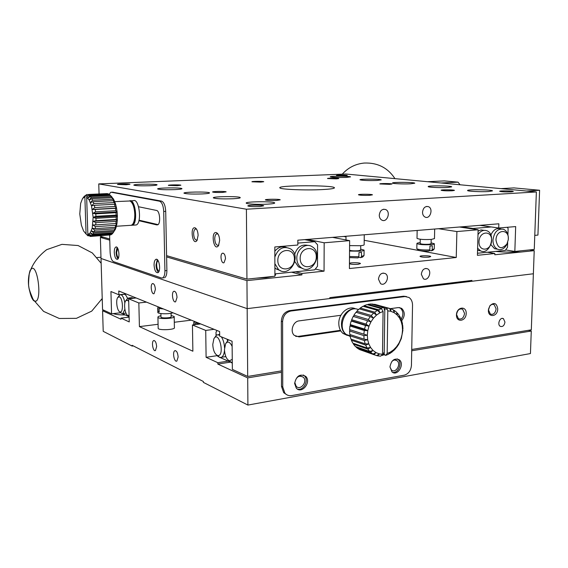 <?xml version="1.0" encoding="UTF-8"?>
<svg xmlns="http://www.w3.org/2000/svg" width="568" height="568" viewBox="0 0 568 568"><rect width="100%" height="100%" fill="white"/><g stroke="black" fill="none" stroke-linecap="round" stroke-linejoin="round"><path stroke-width="0.85" d="M158.713 307.047L157.925 307.977L158.003 311.562L159.182 312.052L159.104 308.459L159.892 307.522M158.003 311.562L159.168 311.427M195.477 324.591L195.456 323.164L196.287 322.155M194.923 321.609L194.093 322.617L194.128 324.761M200.263 323.753L195.456 323.164M194.093 322.617L194.327 321.367M163.485 308.964L159.104 308.459M157.925 307.977L158.266 306.862M294.849 382.633C296.205 376.754 299.052 374.958 303.397 377.244C307.97 381.604 300.309 391.139 296.141 386.233L294.849 382.633M391.906 361.39C393.674 359.807 395.385 359.579 397.032 360.715C401.54 363.974 395.69 373.829 391.48 370.031L389.967 367.042M157.819 312.215L157.826 312.535C158.231 314.026 169.47 314.218 172.992 312.791M297.391 389.052C303.461 391.175 309.269 380.304 304.455 375.867L303.362 374.994M392.623 372.36C398.296 373.709 402.691 362.682 397.849 359.296L397.231 358.884M232.262 359.31L229.422 360.836C226.504 359.381 224.85 355.611 224.466 349.547L225.602 343.761C227.704 340.85 229.884 341.744 232.127 346.437M212.759 344.499L213.909 338.684C219.298 329.681 225.233 357.187 217.516 355.511C214.725 354.098 213.142 350.428 212.759 344.499M129.071 315.24L127.985 315.467C125.095 314.977 123.348 303.717 125.706 300.813L127.388 300.16L128.709 301.438M119.379 296.837C123.015 297.966 123.618 313.33 119.976 311.882C117.164 311.406 115.481 300.238 117.789 297.447L119.379 296.837M294.614 383.45C296.375 375.789 300.089 373.439 305.74 376.399C311.726 382.079 301.722 394.554 296.283 388.129L294.614 383.45M389.967 366.871C391.309 360.219 394.391 357.854 399.226 359.764C405.119 364.01 397.486 376.889 391.991 371.919L389.967 366.871M225.688 343.619L228.464 339.763M232.298 362.952L228.783 360.574M213.98 338.571L216.77 334.822L219.667 335.12M221.343 336.838C223.224 339.643 224.282 343.271 224.537 347.708M224.495 350.364C224.161 353.935 223.196 356.235 221.591 357.258L219.695 357.492L216.983 355.298M160.978 316.937L160.978 317.143C161.404 318.463 172.054 317.945 171.138 316.653L171.074 313.28M125.706 300.813L127.97 298.058L130.008 298.64M129.106 316.731L128.105 315.574M117.789 297.447L120.004 294.778L121.126 294.771C122.894 295.765 124.136 298.527 124.853 303.063M124.861 309.297L122.844 313.486L121.864 313.557L120.167 312.052M406.489 296.56L403.564 296.205L408.988 297.469C411.324 299.123 412.503 301.707 412.531 305.229L411.445 365.288C410.934 370.577 408.562 373.872 404.317 375.157L291.746 395.576C289.034 396.002 286.755 395.221 284.93 393.233L282.743 386.95L281.487 386.382L281.33 321.211L282.601 321.651C283.098 315.78 285.86 312.244 290.887 311.023L289.609 310.611C284.589 311.825 281.834 315.354 281.33 321.211M404.963 296.56L290.887 311.023M282.601 321.651L282.743 386.95M340.445 330.313L297.809 336.448L299.095 336.909L340.786 330.895M299.095 336.909L294.302 335.383C289.73 331.464 293.081 321.346 299.102 320.877L340.892 315.283M401.711 320.679C405.119 315.986 405.098 311.882 401.64 308.353L398.367 307.586L390.436 308.651M399.517 307.572L400.248 307.977C403.379 310.916 403.699 314.658 401.185 319.216M297.809 336.448L295.687 336.37M403.564 296.205L289.609 310.611M225.823 356.569L223.913 356.91M227.03 339.174L227.534 340.566M230.281 362.157L217.842 364.067L217.828 362.704L228.173 361.12L230.026 361.951M171.117 315.46L174.184 316.518C175.654 318.584 158.614 319.415 157.925 317.306C157.719 316.71 158.728 316.191 160.95 315.751M128.872 297.966L131.599 297.675L133.65 298.243M126.004 313.195L125.556 313.174M120.849 294.685L123.583 294.401C125.003 293.94 126.302 295.275 127.466 298.399M122.354 313.614L128.908 316.553M286.726 394.732L283.673 392.658L281.487 386.382M217.011 330.491L216.003 332.244L216.046 335.361M217.679 356.157L218.169 356.626M228.173 361.12L220.299 357.584M174.191 316.837L174.39 327.573C175.867 329.745 158.855 330.626 158.167 328.403L158.16 328.055M125.322 314.942C119.706 314.97 115.68 314.516 113.245 313.6M104.462 310.519L102.588 310.731L121.005 319.251L120.97 318.123L129.121 317.157M178.132 357.002L176.882 361.049C174.305 362.739 172.161 351.904 174.83 350.726C176.62 350.577 177.72 352.671 178.132 357.002M156.64 346.579L155.462 350.52C153.076 352.025 151.173 341.616 153.644 340.601C155.263 340.502 156.264 342.497 156.64 346.579M102.588 310.731L103.213 331.336L132.145 346.075L133.324 345.919M132.145 346.075L132.124 345.308L203.365 381.497L203.379 382.378L247.911 405.069L530.441 353.559L531.272 331.023L528.453 330.299M411.708 350.783L531.272 331.023M247.911 405.069L247.698 377.883L281.451 372.303M247.698 377.883L217.842 364.067M217.828 362.704L206.099 357.308L217.246 355.653M206.099 357.308L205.722 330.427L214.101 329.319M205.722 330.427L192.446 324.974L200.689 323.923M192.446 324.974L192.871 351.216L139.416 326.614L158.082 324.285M174.291 322.262L191.288 320.146M139.416 326.614L138.84 302.971L146.473 302.126M138.84 302.971L128.638 298.782L136.157 297.973M128.638 298.782L129.241 321.928L120.97 318.123M118.542 257.744C117.455 257.055 116.823 255.295 116.639 252.462L117.746 248.372M159.104 271.05C157.698 270.496 156.882 268.543 156.654 265.178C156.661 262.778 157.13 261.301 158.067 260.748L158.16 260.712M117.065 247.414L116.099 252.284C116.255 255.33 116.901 257.496 118.03 258.802M157.272 259.64L156.008 264.972C156.186 268.472 156.988 270.901 158.422 272.264M277.809 260.492C277.738 248.18 294.551 246.768 294.423 258.944C294.551 271.064 277.816 272.789 277.809 260.492M300.152 258.404C300.117 246.263 316.461 244.893 316.291 256.899C316.383 268.849 300.11 270.531 300.152 258.404M478.987 241.691C479.257 230.927 492.037 229.855 491.618 240.512C491.391 251.12 478.654 252.433 478.987 241.691M495.985 240.101C496.105 228.776 509.794 228.627 508.246 239.838L506.975 243.949C501.402 249.941 497.738 248.656 495.985 240.101M460.045 184.77L458.049 182.15L444.382 180.901L427.541 181.703M458.049 182.15L441.08 182.981M114.267 252.433C114.253 249.466 114.779 247.669 115.844 247.037C118.662 245.575 120.324 258.447 117.427 259.32C115.702 259.327 114.651 257.034 114.267 252.433M154.063 265.149C154.063 262.018 154.673 260.094 155.895 259.37C159.21 257.567 161.276 271.525 157.854 272.697C155.76 272.796 154.496 270.283 154.063 265.149M274.848 257.013C278.256 248.273 283.553 245.596 290.738 248.983C302.176 256.488 289.105 278.583 278.505 269.502L274.869 263.666M296.823 258.298C296.517 249.253 306.18 242.252 312.393 246.874C323.71 253.804 311.598 275.998 301.04 267.535C298.321 265.377 296.915 262.302 296.823 258.298M477.986 234.627C480.585 230.878 483.574 229.6 486.961 230.785C496.524 234.392 489.673 255.678 480.492 250.829L477.61 248.216M492.953 240.016C494.203 231.85 497.767 228.279 503.646 229.302C507.061 231.084 508.601 234.549 508.268 239.689L506.684 244.808C504.135 248.99 501.068 250.452 497.483 249.189C494.494 247.591 492.988 244.531 492.953 240.016M507.238 227.292L508.126 228.478L507.92 234.769M507.671 242.493L507.515 247.3L505.271 250.431L477.468 253.257M161.532 201.107L159.544 201.214C161.958 202.229 163.343 205.644 163.712 211.466L165.707 211.353C165.345 205.538 163.953 202.123 161.532 201.107L112.613 192.197M159.544 201.214L111.264 192.254L113.11 192.176M109.212 194.32L110.71 192.296L111.264 192.254M109.61 235.102L110.107 252.256C110.433 257.354 111.569 260.485 113.508 261.649L161.497 278L163.619 277.858M165.707 211.353L166.893 270.546L164.919 270.73C164.905 274.628 164.138 277.035 162.625 277.951M164.919 270.73L163.712 211.466M138.904 220.711L156.839 224.928M157.599 224.878C160.914 223.977 159.942 210.756 156.534 210.444L138.571 206.752M158.025 224.616L139.039 220.178M274.884 267.798L275.998 268.841L280.564 270.737M286.229 247.357C281.948 245.972 278.15 247.243 274.827 251.162M294.842 261.564L298.477 266.896L302.801 268.55M308.126 245.454C301.665 243.963 297.156 246.995 294.614 254.563M297.831 243.104L314.764 241.691L317.576 244.794L317.505 266.236L314.686 269.835L274.905 273.89M304.647 239.632L314.764 241.691M477.553 250.31L480.556 250.864M484.021 230.345L481.068 229.919L478.093 231.027M490.866 244.559L494.55 248.699L497.398 249.174M500.884 228.904L500.692 228.876C496.51 227.69 493.237 229.77 490.873 235.116M472.725 228.961L473.08 228.485L461.756 226.824M473.08 228.485L491.327 226.966M166.893 270.546C166.878 274.436 166.112 276.843 164.592 277.759M273.109 276.424L266.044 277.66L256.274 278.164M274.905 273.982L275.544 274.557L274.905 275.7M301.913 274.884L301.913 273.449L324.051 271.163L324.172 242.792L349.632 240.633L349.405 268.543L456.246 257.503L456.885 231.552L478.128 229.756L477.411 255.316L494.82 253.513L494.785 254.769L534.218 250.658L533.373 273.769L471.894 281.259L471.916 280.414L329.838 297.632L329.83 298.562L247.165 308.637L246.952 280.613L301.913 274.884L291.576 272.193M295.488 271.788L301.913 273.449M349.448 263.325C350.662 262.402 360.396 262.629 360.453 263.58L358.138 264.305C354.112 264.567 351.216 264.376 349.448 263.737M428.805 257.162C424.253 257.403 421.328 257.155 420.022 256.424C419.56 255.422 430.778 255.586 430.736 256.58L428.805 257.162M520.714 250.843L516.34 251.716C509.915 252.27 503.007 252.171 495.615 251.411M494.82 253.513L487.472 252.242M378.451 279.122L380.524 283.595C385.331 287.039 390.379 276.446 385.31 273.584C381.597 272.399 379.317 274.245 378.451 279.122M421.321 274.294L423.437 278.774C428.095 281.792 432.511 271.284 427.626 268.82C424.197 267.883 422.095 269.701 421.321 274.294M534.218 250.658L529.639 249.92M469.374 280.72L471.894 281.259M166.623 256.921L246.952 280.613M120.693 312.741L111.569 313.792L102.559 309.645L101.012 258.461L247.165 308.637L101.012 258.461L100.373 237.388L109.759 240.15M100.373 237.388L103.412 237.168M315.325 269.019L324.051 271.163M307.437 239.405L324.172 242.792M332.529 237.36L349.632 240.633M343.697 236.451L346.004 236.877M364.202 240.285L456.246 257.503M438.475 228.719L456.885 231.552M459.498 227.008L478.128 229.756M28.812 275.941L30.047 270.581L31.701 268.515C37.623 264.844 42.004 299.13 35.862 301.217L33.888 300.855C32.113 299.272 30.679 295.864 29.6 290.631M93.046 234.201L90.255 232.894L92.456 235.017L91.697 235.777L89.013 234.115L91.043 236.196L90.213 236.458L87.855 234.52L86.655 197.117L88.807 195.009L108.85 194.086L109.745 194.739L89.666 195.669L87.862 198.125L90.369 196.414L91.199 197.557L89.212 200.021L91.853 198.672L92.605 200.248L90.44 202.62L93.188 201.697L93.841 203.628L91.491 205.801L94.323 205.339L94.835 207.554L92.321 209.436L95.19 209.457L95.545 211.843L92.889 213.348L95.758 213.845L95.928 216.301L93.159 217.366L95.999 218.311L95.985 220.718L93.138 221.3L95.9 222.642L95.701 224.892L92.804 224.978L95.467 226.646L95.097 228.641L92.193 228.222L94.721 230.139L94.196 231.787L91.334 230.906L93.706 232.972L93.046 234.201L113.067 232.823L115.396 229.302L114.267 230.438L94.196 231.787M86.655 197.117L89.212 200.021L91.491 205.801L93.159 217.366L92.193 228.222L90.255 232.894L87.855 234.52M84.369 196.223L83.723 197.259L86.542 194.59L84.866 196.748L86.073 233.995L87.962 235.819L89.247 235.727M86.073 233.995L83.567 230.949L81.38 225.205L79.776 213.987L80.656 203.351L82.509 198.594L84.866 196.748M95.758 213.845L115.971 212.695L116.142 215.123L95.928 216.301M95.19 209.457L115.403 208.349L115.758 210.714L95.545 211.843M94.323 205.339L114.523 204.288L115.041 206.475L94.835 207.554M90.369 196.414L110.462 195.47L111.321 196.599L91.199 197.557M93.188 201.697L113.366 200.681L114.033 202.599L93.841 203.628M91.853 198.672L111.995 197.699L112.769 199.254L92.605 200.248M88.807 195.009L89.666 195.669M108.119 193.752L89.254 194.419L107.224 193.596L108.509 194.1M89.254 194.469L86.542 194.59M93.706 232.972L113.756 231.609M91.043 236.196L110.845 234.868L90.213 236.458M92.456 235.017L112.457 233.64L111.662 234.392L91.697 235.777M94.721 230.139L114.828 228.812L114.267 230.438M95.999 218.311L116.199 217.104L116.177 219.489L95.985 220.718M95.467 226.646L115.609 225.347L115.219 227.321L95.097 228.641M115.971 212.695L117.114 211.978L115.758 210.714M95.9 222.642L116.078 221.392L117.328 219.823L117.377 215.939L116.142 215.123M116.199 217.104L117.377 215.939L117.114 211.978L116.546 208.115L115.041 206.475M115.403 208.349L116.546 208.115L115.702 204.537L114.033 202.599M114.523 204.288L115.702 204.537L114.615 201.399L112.769 199.254M111.995 197.699L113.344 198.843L111.321 196.599M113.366 200.681L114.615 201.399L113.344 198.843L109.745 194.739M110.462 195.47L111.953 196.975M114.828 228.812L116.312 226.653L115.396 229.302L113.067 232.823M110.98 234.804L111.314 234.414M112.457 233.64L113.65 232.064M115.219 227.321L116.312 226.653L116.965 223.444L117.328 219.823L116.177 219.489M115.609 225.347L116.965 223.444L95.701 224.892M90.12 194.583L90.184 194.945M89.212 194.987L89.254 194.419M85.662 195.853L87.941 195.747M88.26 234.904L87.124 234.982M116.078 221.392L115.865 223.614M358.55 257.205L360.659 257.659L361.496 256.473L361.539 252.391L358.933 252.639L358.891 256.722L358.06 257.907L349.498 257.602M429.429 250.467L431.332 250.815L432.22 249.679L432.305 245.795L429.94 246.015L429.862 249.906L428.975 251.042C424.204 251.205 420.71 250.949 418.488 250.282L417.274 249.025C419.972 249.828 424.168 250.119 429.862 249.906M114.715 201.647L129.994 200.98C132.756 202.684 134.353 207.1 134.779 214.214C134.829 218.801 134.126 222.145 132.663 224.239L131.393 225.283L130.242 225.354M360.659 257.659L362.668 256.949M418.105 249.884L418.488 250.282M431.332 250.815L432.922 250.232M131.62 202.336C133.799 204.43 135.042 208.342 135.34 214.065C135.383 218.268 134.737 221.328 133.395 223.252L132.742 224.133M349.505 256.509L358.891 256.722M361.496 256.473L364.038 255.508L364.095 250.239M416.82 248.592L417.274 249.025M432.22 249.679L434.257 248.919L434.364 243.828M129.632 200.866C135.44 198.324 138.272 223.593 132.351 225.219L131.3 225.319M360.694 249.146L364.095 250.105C364.173 250.559 362.916 250.914 360.332 251.17L349.547 251.07M431.105 242.841L434.371 243.764C434.385 244.126 433.341 244.417 431.24 244.623C423.82 244.978 419.042 244.616 416.912 243.53C416.898 243.147 417.991 242.856 420.199 242.65M135.021 225.049L136.185 224.971C142.185 223.316 139.259 197.905 133.395 200.696L130.668 200.838M349.554 250.275C351.486 250.843 354.404 250.999 358.323 250.758L360.68 250.09L360.723 245.688M420.178 243.516L420.178 243.565C421.513 244.24 424.495 244.467 429.124 244.247L431.091 243.707L431.176 239.433M349.59 245.617L360.382 245.717C362.973 245.468 364.23 245.127 364.152 244.694L364.258 234.769M417.011 238.29L417.011 238.368C419.141 239.412 423.92 239.767 431.346 239.419L434.477 238.595L434.683 229.032M218.005 234.051L216.593 233.831C215.4 234.52 214.782 236.217 214.739 238.936C215.109 243.374 216.316 245.497 218.361 245.312L218.872 244.957M196.542 229.167L195.371 229.018C194.242 229.649 193.667 231.304 193.638 233.959C193.979 238.169 195.087 240.214 196.954 240.079L197.359 239.817M498.725 228.009L498.853 223.799L297.831 240.186L297.831 245.021L274.813 246.974L274.912 276.24L246.938 279.129L246.405 209.216L536.37 191.956L534.261 249.437L514.835 251.446L515.673 226.575L498.725 228.009L479.903 225.34M526.515 191.025L539.6 190.259L513.976 187.909L501.033 188.626M539.6 190.259L537.931 235.081L534.779 235.372M225.51 258.589L224.026 262.707C221.314 264.212 219.653 254.279 222.443 253.243C224.168 253.072 225.191 254.854 225.51 258.589M219.646 240.456L218.517 245.624C213.753 252.511 210.38 230.537 216.522 232.66C218.396 233.782 219.433 236.387 219.646 240.456M198.111 235.365L196.989 240.505C192.58 246.64 189.627 225.936 195.179 227.882C196.918 228.932 197.898 231.432 198.111 235.365M379.268 215.166C379.317 217.501 380.177 219.149 381.831 220.107C387.042 223.068 391.139 211.885 385.707 209.549C382.129 208.697 379.978 210.572 379.268 215.166M422.521 212.184C422.564 214.555 423.416 216.188 425.077 217.075C430.068 219.653 433.632 208.648 428.45 206.66C425.148 205.999 423.174 207.838 422.521 212.184M514.835 251.446L505.641 249.913M100.323 235.748L100.344 236.274L109.723 239.014M166.594 255.643L246.938 279.129M322.283 189.577C305.776 190.472 280.244 189.421 279.882 187.894C276.616 185.154 333.601 185.005 334.438 187.731C334.673 188.512 330.619 189.123 322.283 189.577M410.607 183.812C403.926 184.167 392.374 183.684 392.488 183.059C391.515 182.023 414.853 182.172 414.789 183.201L410.607 183.812M447.62 187.476C440.64 187.887 427.981 187.312 428.187 186.609C427.278 185.473 451.872 185.715 451.695 186.844L447.62 187.476M488.523 191.537C481.224 191.998 467.244 191.317 467.585 190.529C466.761 189.279 492.804 189.641 492.47 190.883L488.523 191.537M267.727 204.146C259.242 204.672 246.846 204.111 246.306 203.195C243.999 201.505 273.74 201.186 274.685 202.882C274.955 203.415 272.633 203.834 267.727 204.146M233.263 198.743C222.912 199.098 216.294 198.828 213.426 197.934C211.204 196.443 239.298 196.074 240.243 197.572C240.505 198.069 238.177 198.452 233.263 198.743M202.556 193.922C192.857 194.242 186.694 194.007 184.075 193.234C181.959 191.913 208.605 191.515 209.521 192.85C209.769 193.305 207.448 193.66 202.556 193.922M175.022 189.606C165.892 189.889 160.126 189.691 157.726 189.009C155.71 187.823 181.078 187.419 181.945 188.611C182.179 189.03 179.871 189.364 175.022 189.606M150.193 185.715C141.56 185.963 136.142 185.793 133.934 185.189C132.024 184.124 156.243 183.72 157.059 184.792C157.272 185.182 154.979 185.487 150.193 185.715M376.96 180.475C368.071 180.695 362.412 180.475 359.984 179.815C358.983 178.87 381.199 178.948 381.22 179.893L376.96 180.475M346.231 177.429C337.832 177.628 332.514 177.436 330.264 176.847C329.248 175.981 350.477 176.009 350.555 176.868L346.231 177.429M126.146 184.756L117.541 184.486C116.475 183.925 129.511 183.684 129.98 184.252L126.146 184.756M389.62 184.344L379.822 183.94C379.254 183.365 392.005 183.429 391.998 183.996L389.62 184.344M452.156 190.777C446.448 190.933 442.77 190.756 441.123 190.259C440.605 189.584 454.563 189.733 454.443 190.401L452.156 190.777M259.789 206.532C253.633 206.766 249.671 206.589 247.904 205.992C246.555 205.027 263.133 204.828 263.715 205.801L259.789 206.532M511.243 191.863C505.293 192.027 501.438 191.835 499.67 191.295C499.279 190.614 513.55 190.848 513.294 191.522L511.243 191.863M336.334 178.87L327.53 178.544C326.941 178.054 338.72 178.061 338.776 178.551L336.334 178.87M260.811 182.115L251.951 181.796C251.177 181.256 263.538 181.178 263.751 181.717L260.811 182.115M177.322 185.701L168.391 185.395C167.397 184.813 180.482 184.628 180.887 185.218L177.322 185.701M222.564 192.417C217.338 192.58 214.022 192.453 212.617 192.034C211.537 191.338 225.723 191.16 226.149 191.863L222.564 192.417M276.651 200.44C270.808 200.646 267.066 200.476 265.419 199.943C264.283 199.098 279.804 198.963 280.23 199.815L276.651 200.44M369.612 195.321C363.818 195.499 360.105 195.328 358.472 194.803C357.698 194.05 372.345 194.086 372.452 194.838L369.612 195.321M344.946 175.761L336.512 175.455C335.979 175.008 347.218 175.022 347.24 175.469L344.946 175.761M536.37 191.956L345.94 174.021L98.761 183.904L99.066 193.972M98.761 183.904L246.405 209.216M117.377 215.939L93.159 217.366M117.328 219.823L93.138 221.3M116.546 208.115L92.321 209.436M117.114 211.978L92.889 213.348M367.766 349.05L370.613 347.51L367.098 348.014L365.65 345.088L368.781 343.881L365.196 343.867L364.329 340.537L367.666 339.735L364.109 339.188L363.854 335.603L367.326 335.262L363.875 334.183L364.258 330.505L367.766 330.668L364.521 329.085L365.522 325.478L368.98 326.16L366.019 324.115L367.581 320.743L370.911 321.935L368.291 319.507L370.357 316.525L373.46 318.186L371.238 315.467L373.709 313.011L376.52 315.091L374.724 312.18L377.486 310.355L379.949 312.776L383.073 311.484L382.498 354.269L381.675 355.298L380.574 356.164L377.699 355.866L379.41 353.921L376.612 355.603L373.929 354.553L376.051 352.643L372.942 354.013L370.57 352.252L373.07 350.477L369.725 351.443L367.766 349.05L353.452 344.158L355.398 346.515L369.725 351.443M382.498 354.269L379.41 353.921L376.051 352.643L373.07 350.477L370.613 347.51L368.781 343.881L367.666 339.735L367.326 335.262L367.766 330.668L368.98 326.16L370.911 321.935L373.46 318.186L376.52 315.091L379.949 312.776L378.586 309.78L364.074 305.698L366.964 304.611L381.511 308.665L383.073 311.484M399.276 315.496L399.439 317.91L399.907 316.532L401.278 319.45L401.178 321.531L401.704 320.65L402.513 323.93L402.222 325.613L402.712 325.251L402.932 328.758L402.527 329.994L402.904 330.136L401.292 338.613L398.622 344.442L396.634 347.375L396.57 346.7L395.782 348.425L393.397 350.875L393.603 349.789L392.41 351.713L389.726 353.573L390.259 352.146L387.177 353.502L387.788 310.845L386.744 308.019L389.605 308.417L390.855 311.292L390.677 308.715L393.312 309.851L394.171 312.67L394.277 310.426L396.585 312.251L397.067 314.913L397.401 313.075L399.276 315.496M387.788 310.845L390.855 311.292L394.171 312.67L397.067 314.913L399.439 317.91L401.178 321.531L402.222 325.613L402.527 329.994L402.08 334.474L400.894 338.876L399.034 343.008L396.57 346.7L393.603 349.789L390.259 352.146L388.64 354.169L385.771 355.355L384.195 354.46L383.72 352.657L383.166 355.17L381.419 355.504M397.401 313.075L396.698 312.883M399.907 316.532L399.332 316.376M390.677 308.715L374.972 304.391L371.87 304.214M394.277 310.426L393.418 310.192M401.704 320.65L401.228 320.515M402.712 325.251L402.307 325.13M368.291 319.507L353.907 315.197L355.944 312.286L370.357 316.525M371.238 315.467L356.818 311.25L359.253 308.85L373.709 313.011M364.521 329.085L350.2 324.576L351.18 321.041L365.522 325.478M366.019 324.115L351.67 319.713L353.211 316.411L367.581 320.743M374.724 312.18L360.254 308.034L362.98 306.251L377.486 310.355M378.586 309.78L381.511 308.665M386.744 308.019L372.139 303.994M381.171 307.962L368.092 304.327L371.018 303.979L384.124 307.6L381.171 307.962L381.05 308.531M372.942 354.013L358.593 349.036L356.306 347.375L370.57 352.252M365.196 343.867L350.903 339.075L350.03 335.802L364.329 340.537M367.098 348.014L352.792 343.143L351.358 340.267L365.65 345.088M383.308 354.51L385.771 355.355M374.958 355.028L359.565 349.576L373.929 354.553M376.733 355.532L377.699 355.866M389.25 353.41L389.726 353.573M393.013 350.747L393.397 350.875M363.875 334.183L349.576 329.575L349.938 325.968L364.258 330.505M353.907 315.197L353.665 316.546M356.818 311.25L356.384 312.414M351.67 319.713L351.748 320.842L351.18 321.041M350.2 324.576L350.562 325.237L349.938 325.968M360.254 308.034L359.736 308.992M364.074 305.698L363.548 306.415M368.092 304.327L367.652 304.803M353.438 343.363L353.452 344.158M356.157 346.778L356.235 347.311M350.335 334.651L350.03 335.802M351.471 339.259L351.358 340.267M384.124 307.6L384.302 310.007L384.82 308.694L384.195 354.46M384.82 308.694L386.993 309.297M385.928 355.057L387.177 353.502M364.109 339.188L349.81 334.481L349.554 330.959L363.854 335.603M350.122 329.752L349.554 330.959M350.165 336.448L346.31 334.516C335.936 326.77 346.998 304.171 358.415 309.603M350.144 336.341L345.635 334.296C342.916 331.897 341.531 328.545 341.482 324.236C341.283 314.906 350.179 306.507 357.236 309.219M355.504 308.836C348.425 305.059 338.563 313.55 338.798 323.384C338.855 327.672 340.239 331.016 342.951 333.409L347.325 335.432M488.487 309.95L490.361 314.111C493.443 314.942 495.36 313.188 496.112 308.85L494.203 304.661C492.598 303.916 491.1 304.434 489.708 306.216L488.487 309.95M456.565 314.565L458.433 318.74C461.706 319.72 463.751 317.945 464.553 313.408L462.643 309.198C459.391 308.261 457.361 310.05 456.565 314.565M411.729 349.483L531.314 329.83L533.373 273.769L247.165 308.637L247.691 376.449L232.362 369.392L232.078 341.247L219.681 336.157L219.624 331.542L118.769 290.986L118.875 294.778L126.273 294.004M177.024 297.391L175.618 301.771C172.928 303.333 171.074 292.357 173.851 291.306C175.597 291.185 176.655 293.216 177.024 297.391M155.391 289.417L154.077 293.656C151.592 295.062 149.945 284.525 152.501 283.609C154.084 283.538 155.043 285.477 155.391 289.417M504.959 322.063C504.334 325.606 502.779 327.033 500.287 326.359C496.844 324.555 500.159 316.561 503.454 318.698L504.959 322.063M497.738 308.921C497.667 317.562 486.897 317.824 488.558 309.077L489.928 305.705C494.117 301.97 496.723 303.042 497.738 308.921M466.207 313.486C466.065 321.452 456.232 322.943 456.459 314.892C456.629 306.841 466.491 305.485 466.207 313.486M111.569 313.792L110.93 291.519L118.875 294.778M247.691 376.449L281.451 370.897M350.562 325.237L367.766 330.668M351.748 320.842L368.98 326.16M303.397 377.244L300.5 376.023M397.032 360.715L394.938 359.991M193.794 322.297L193.837 324.804M157.719 307.764L157.826 312.535M305.74 376.399L304.455 375.867M399.226 359.764L397.849 359.296M229.422 360.836L231.637 362.853M217.516 355.511L219.695 357.492M160.907 313.564L160.978 317.143M127.985 315.467L129.099 316.454M119.976 311.882L121.864 313.557M401.64 308.353L400.248 307.977M219.66 334.431L218.502 334.587M225.702 356.64L221.591 357.258M125.968 313.124L122.844 313.486M284.93 393.233L283.673 392.658M157.925 317.306L158.167 328.403M175.491 350.634L174.83 350.726M154.205 340.523L153.644 340.601M115.844 247.037L116.376 247.002M155.895 259.37L156.626 259.306M506.975 243.949L506.684 244.808M278.505 269.502L275.998 268.841M301.04 267.535L298.477 266.896M480.492 250.829L477.581 250.325M497.483 249.189L494.55 248.699M275.544 274.557L275.544 275.118M385.31 273.584L383.031 273.066M427.626 268.82L425.709 268.423M33.888 300.855C28.215 291.292 26.937 281.203 30.047 270.581M102.219 298.498L91.732 311.122L76.417 318.343L59.257 318.478L43.594 311.392L33.171 299.506C30.338 292.911 28.89 288.686 28.833 286.833C28.393 285.463 28.521 281.188 29.216 274.003C31.915 264.674 37.736 256.566 46.668 249.671L61.947 244.354L78.086 245.539L92.307 252.938L101.154 263.254M101.523 299.805L102.254 299.719M97.078 257.567L100.976 257.247M394.945 178.636C387.774 167.716 377.507 162.519 364.145 163.052C355.412 163.946 348.127 167.652 342.277 174.17M82.985 197.955L84.625 195.91M110.845 234.868L90.908 236.252M131.393 225.283L116.412 226.256M362.405 257.205L363.74 255.919M432.66 250.481L433.952 249.26M416.912 243.53L416.82 248.677M132.351 225.219L136.185 224.971M420.263 239.249L420.178 243.565M216.593 233.831L217.438 233.775M195.371 229.018L196.095 228.961M346.004 236.26L345.976 239.937M417.153 230.459L417.011 238.368M223.174 253.179L222.443 253.243M217.636 233.839L216.522 232.66M196.272 229.025L195.179 227.882M385.707 209.549L383.492 209.237M428.45 206.66L426.603 206.425M356.306 347.375L370.641 352.323M346.31 334.516L350.044 335.759M345.635 334.296L342.951 333.409M494.203 304.661L492.733 304.313M462.643 309.198L460.982 308.779M174.497 291.242L173.851 291.306M153.055 283.56L152.501 283.609M502.297 318.414L503.454 318.698M489.708 306.216L489.928 305.705"/></g></svg>

